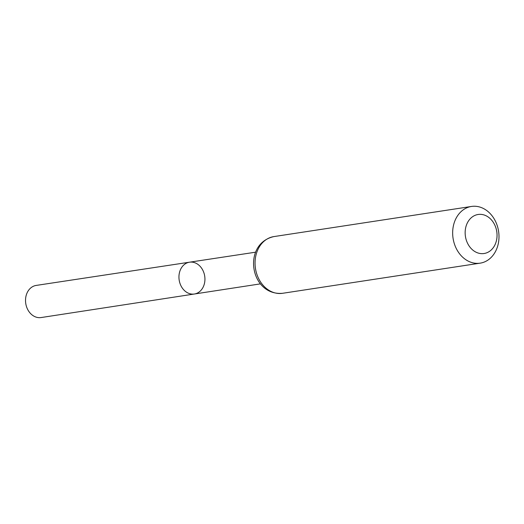 <?xml version="1.0" encoding="UTF-8"?>
<svg xmlns="http://www.w3.org/2000/svg" width="524" height="524" viewBox="0 0 524 524"><rect width="100%" height="100%" fill="white"/><g stroke="black" fill="none" stroke-linecap="round" stroke-linejoin="round"><path stroke-width="0.79" d="M194.378 294.01A16.093 12.917 -98.7 0 1 179.169 280.052A16.093 12.917 -98.7 0 1 189.524 262.197A16.093 12.917 -98.7 0 1 204.059 273.299A16.093 12.917 -98.7 0 1 198.779 292.254A16.093 12.917 -98.7 0 1 194.378 294.01A16.093 12.917 -98.7 0 1 179.169 280.052A16.093 12.917 -98.7 0 1 189.524 262.197L36.215 285.416A16.257 13.048 -98.7 0 0 31.741 287.191A16.257 13.048 -98.7 0 0 26.416 306.35A16.257 13.048 -98.7 0 0 41.114 317.551L260.487 283.857M489.488 251.369A19.742 15.851 -98.7 0 1 465.155 233.311A19.742 15.851 -98.7 0 1 488.643 217.329A19.742 15.851 -98.7 0 1 489.488 251.369M488.021 260.035A28.682 23.03 -98.7 0 1 480.148 263.159A28.682 23.03 -98.7 0 1 453.064 238.276A28.682 23.03 -98.7 0 1 471.502 206.449A28.682 23.03 -98.7 0 1 497.42 226.224A28.682 23.03 -98.7 0 1 488.021 260.035M282.541 293.302A28.682 23.03 -98.7 0 1 255.457 268.419A28.682 23.03 -98.7 0 1 273.895 236.586C241.859 243.739 249.889 296.047 282.541 293.302L480.148 263.159M255.653 252.182L189.524 262.197M471.502 206.449L273.895 236.586"/></g></svg>
